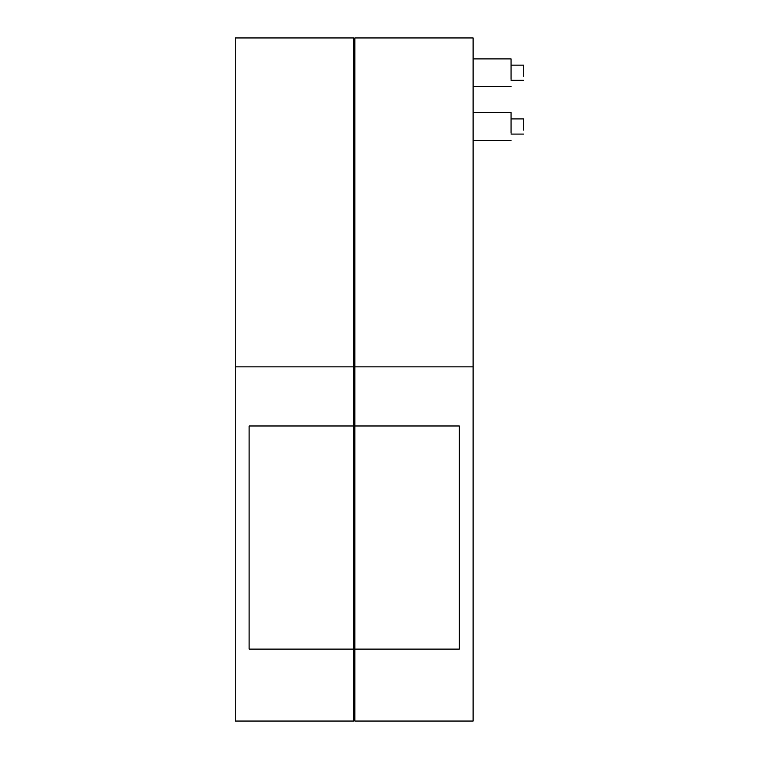 <?xml version="1.0" encoding="UTF-8"?>
<svg xmlns="http://www.w3.org/2000/svg" width="759" height="759" viewBox="0 0 759 759"><rect width="100%" height="100%" fill="white"/><g stroke="black" fill="none" stroke-linecap="round" stroke-linejoin="round"><path stroke-width="1.14" d="M354.832 649.116L354.832 425.979L459.28 425.979L459.28 649.116L354.832 649.116L354.832 721.05L473.113 721.05L473.113 37.95L354.832 37.95L354.832 366.853L473.113 366.853M354.832 425.979L354.832 366.853M473.113 58.898L511.063 58.898L511.063 79.372M473.113 112.664L511.063 112.664L511.063 133.138M354.832 41.745L353.571 41.745M354.832 367.356L353.571 367.356M354.832 422.184L353.571 422.184M354.832 652.911L353.571 652.911M354.832 717.255L353.571 717.255M511.063 65.151L523.71 65.151L523.71 76.374M511.063 118.907L523.71 118.907L523.71 130.14M353.571 366.853L353.571 37.95L235.29 37.95L235.29 366.853L353.571 366.853L353.571 425.979L249.113 425.979L249.113 649.116L353.571 649.116L353.571 425.979M235.29 366.853L235.29 721.05L353.571 721.05L353.571 649.116M473.113 86.573L511.063 86.573M473.113 140.339L511.063 140.339M511.063 80.331L523.71 80.331M511.063 134.087L523.71 134.087"/></g></svg>
